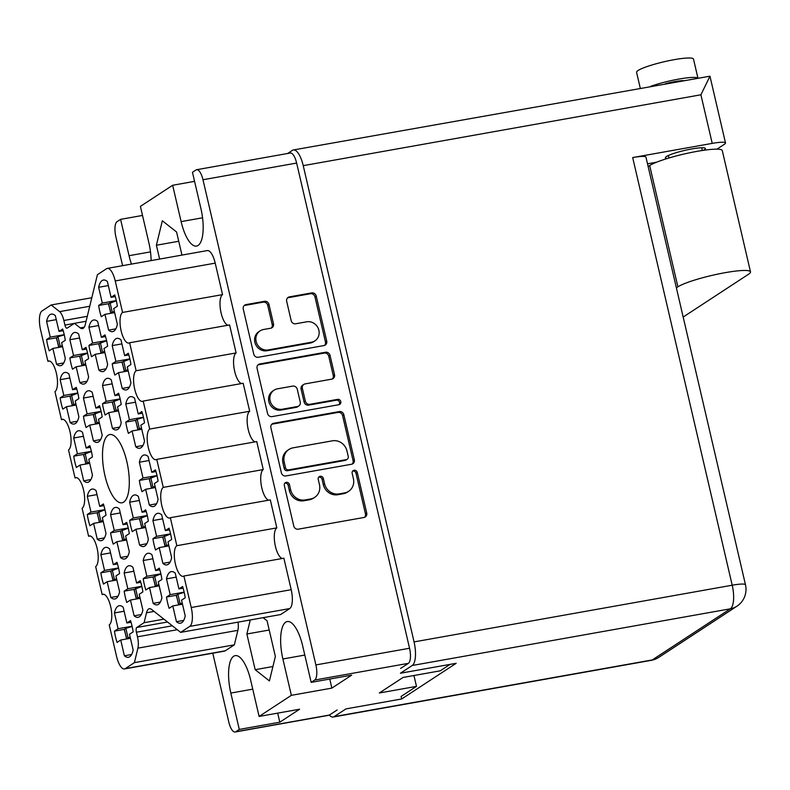 <?xml version="1.0" encoding="UTF-8"?>
<svg xmlns="http://www.w3.org/2000/svg" width="790" height="790" viewBox="0 0 790 790"><rect width="100%" height="100%" fill="white"/><g stroke="black" fill="none" stroke-linecap="round" stroke-linejoin="round"><path stroke-width="1.19" d="M181.739 622.688A26.198 9.174 -100.1 0 0 185.225 615.963L181.552 600.183L185.216 597.783A26.198 9.174 -100.1 0 0 182.589 586.506L178.925 588.906L175.252 573.125A26.198 9.174 -100.1 0 0 171.262 571.624A26.198 9.174 -100.1 0 0 166.493 578.863L170.166 594.643L166.502 597.043A26.198 9.174 -100.1 0 0 169.119 608.32L172.793 605.92L176.456 621.7A26.198 9.174 -100.1 0 0 180.456 623.201A26.198 9.174 -100.1 0 0 181.739 622.688M158.444 604.33A26.198 9.174 -100.1 0 0 161.93 597.615L158.257 581.835L161.92 579.435A26.198 9.174 -100.1 0 0 159.304 568.158L155.63 570.558L151.966 554.778A26.198 9.174 -100.1 0 0 147.967 553.276A26.198 9.174 -100.1 0 0 143.197 560.515L146.871 576.295L143.207 578.695A26.198 9.174 -100.1 0 0 145.834 589.972L149.498 587.572L153.171 603.353A26.198 9.174 -100.1 0 0 157.161 604.854A26.198 9.174 -100.1 0 0 158.444 604.33M144.876 546.018A26.198 9.174 -100.1 0 0 148.362 539.293L144.689 523.523L148.352 521.124A26.198 9.174 -100.1 0 0 145.725 509.846L142.062 512.246L138.388 496.466A26.198 9.174 -100.1 0 0 134.399 494.955A26.198 9.174 -100.1 0 0 129.629 502.203L133.303 517.983L129.639 520.383A26.198 9.174 -100.1 0 0 132.266 531.65L135.929 529.251L139.593 545.031A26.198 9.174 -100.1 0 0 143.592 546.542A26.198 9.174 -100.1 0 0 144.876 546.018M117.73 429.385A26.198 9.174 -100.1 0 0 121.216 422.67L117.542 406.89L121.216 404.49A26.198 9.174 -100.1 0 0 118.589 393.213L114.925 395.612L111.252 379.832A26.198 9.174 -100.1 0 0 107.262 378.331A26.198 9.174 -100.1 0 0 102.493 385.569L106.166 401.35L102.493 403.749A26.198 9.174 -100.1 0 0 105.119 415.026L108.783 412.627L112.457 428.407A26.198 9.174 -100.1 0 0 116.446 429.908A26.198 9.174 -100.1 0 0 117.73 429.385M104.162 371.073A26.198 9.174 -100.1 0 0 107.647 364.348L103.974 348.568L107.638 346.168A26.198 9.174 -100.1 0 0 105.021 334.901L101.357 337.3L97.684 321.52A26.198 9.174 -100.1 0 0 93.684 320.009A26.198 9.174 -100.1 0 0 88.915 327.257L92.588 343.038L88.924 345.437A26.198 9.174 -100.1 0 0 91.551 356.705L95.215 354.305L98.888 370.085A26.198 9.174 -100.1 0 0 102.878 371.596A26.198 9.174 -100.1 0 0 104.162 371.073M168.171 564.366A26.198 9.174 -100.1 0 0 171.647 557.651L167.984 541.871L171.647 539.471A26.198 9.174 -100.1 0 0 169.02 528.194L165.357 530.594L161.683 514.813A26.198 9.174 -100.1 0 0 157.694 513.312A26.198 9.174 -100.1 0 0 152.924 520.551L156.598 536.331L152.934 538.731A26.198 9.174 -100.1 0 0 155.551 550.008L159.215 547.608L162.888 563.389A26.198 9.174 -100.1 0 0 166.888 564.889A26.198 9.174 -100.1 0 0 168.171 564.366M154.593 506.054A26.198 9.174 -100.1 0 0 158.079 499.329L154.406 483.549L158.079 481.15A26.198 9.174 -100.1 0 0 155.452 469.882L151.789 472.282L148.115 456.502A26.198 9.174 -100.1 0 0 144.126 454.991A26.198 9.174 -100.1 0 0 139.356 462.239L143.02 478.019L139.356 480.419A26.198 9.174 -100.1 0 0 141.983 491.686L145.646 489.287L149.32 505.067A26.198 9.174 -100.1 0 0 153.309 506.578A26.198 9.174 -100.1 0 0 154.593 506.054M141.025 447.742A26.198 9.174 -100.1 0 0 144.511 441.018L140.837 425.237L144.501 422.838A26.198 9.174 -100.1 0 0 141.884 411.56L138.22 413.96L134.547 398.18A26.198 9.174 -100.1 0 0 130.547 396.679A26.198 9.174 -100.1 0 0 125.778 403.917L129.451 419.697L125.788 422.097A26.198 9.174 -100.1 0 0 128.415 433.374L132.078 430.975L135.752 446.755A26.198 9.174 -100.1 0 0 139.741 448.256A26.198 9.174 -100.1 0 0 141.025 447.742M127.457 389.421A26.198 9.174 -100.1 0 0 130.942 382.706L127.269 366.925L130.933 364.526A26.198 9.174 -100.1 0 0 128.306 353.249L124.642 355.648L120.969 339.868A26.198 9.174 -100.1 0 0 116.979 338.357A26.198 9.174 -100.1 0 0 112.21 345.605L115.883 361.385L112.22 363.785A26.198 9.174 -100.1 0 0 114.846 375.062L118.51 372.663L122.183 388.433A26.198 9.174 -100.1 0 0 126.173 389.944A26.198 9.174 -100.1 0 0 127.457 389.421M61.827 365.197A26.198 9.174 -100.1 0 0 65.303 358.472L61.64 342.692L65.303 340.293A26.198 9.174 -100.1 0 0 62.677 329.015L59.013 331.415L55.34 315.635A26.198 9.174 -100.1 0 0 51.35 314.134A26.198 9.174 -100.1 0 0 46.58 321.372L50.254 337.152L46.59 339.552A26.198 9.174 -100.1 0 0 49.207 350.829L52.871 348.43L56.544 364.21A26.198 9.174 -100.1 0 0 60.544 365.711A26.198 9.174 -100.1 0 0 61.827 365.197M75.396 423.509A26.198 9.174 -100.1 0 0 78.882 416.784L75.208 401.004L78.872 398.604A26.198 9.174 -100.1 0 0 76.245 387.337L72.581 389.737L68.908 373.956A26.198 9.174 -100.1 0 0 64.918 372.446A26.198 9.174 -100.1 0 0 60.149 379.694L63.822 395.474L60.159 397.874A26.198 9.174 -100.1 0 0 62.775 409.141L66.449 406.741L70.112 422.522A26.198 9.174 -100.1 0 0 74.112 424.032A26.198 9.174 -100.1 0 0 75.396 423.509M88.964 481.821A26.198 9.174 -100.1 0 0 92.45 475.106L88.776 459.326L92.44 456.926A26.198 9.174 -100.1 0 0 89.823 445.649L86.15 448.049L82.486 432.268A26.198 9.174 -100.1 0 0 78.487 430.767A26.198 9.174 -100.1 0 0 73.717 438.006L77.39 453.786L73.727 456.185A26.198 9.174 -100.1 0 0 76.353 467.463L80.017 465.063L83.691 480.843A26.198 9.174 -100.1 0 0 87.68 482.344A26.198 9.174 -100.1 0 0 88.964 481.821M102.532 540.143A26.198 9.174 -100.1 0 0 106.018 533.418L102.345 517.638L106.008 515.238A26.198 9.174 -100.1 0 0 103.391 503.971L99.728 506.36L96.054 490.59A26.198 9.174 -100.1 0 0 92.055 489.079A26.198 9.174 -100.1 0 0 87.295 496.318L90.959 512.098L87.295 514.497A26.198 9.174 -100.1 0 0 89.922 525.775L93.585 523.375L97.259 539.155A26.198 9.174 -100.1 0 0 101.248 540.666A26.198 9.174 -100.1 0 0 102.532 540.143M116.11 598.455A26.198 9.174 -100.1 0 0 119.586 591.74L115.923 575.959L119.586 573.56A26.198 9.174 -100.1 0 0 116.96 562.283L113.296 564.682L109.622 548.902A26.198 9.174 -100.1 0 0 105.633 547.391A26.198 9.174 -100.1 0 0 100.863 554.639L104.537 570.419L100.863 572.819A26.198 9.174 -100.1 0 0 103.49 584.087L107.154 581.687L110.827 597.467A26.198 9.174 -100.1 0 0 114.817 598.978A26.198 9.174 -100.1 0 0 116.11 598.455M85.113 383.545A26.198 9.174 -100.1 0 0 88.599 376.82L84.925 361.04L88.599 358.64A26.198 9.174 -100.1 0 0 85.972 347.373L82.308 349.772L78.635 333.992A26.198 9.174 -100.1 0 0 74.645 332.481A26.198 9.174 -100.1 0 0 69.876 339.73L73.539 355.51L69.876 357.91A26.198 9.174 -100.1 0 0 72.502 369.177L76.166 366.777L79.839 382.558A26.198 9.174 -100.1 0 0 83.829 384.068A26.198 9.174 -100.1 0 0 85.113 383.545M98.691 441.857A26.198 9.174 -100.1 0 0 102.167 435.142L98.503 419.362L102.167 416.962A26.198 9.174 -100.1 0 0 99.54 405.685L95.876 408.084L92.203 392.304A26.198 9.174 -100.1 0 0 88.213 390.793A26.198 9.174 -100.1 0 0 83.444 398.041L87.117 413.822L83.454 416.221A26.198 9.174 -100.1 0 0 86.07 427.499L89.734 425.099L93.408 440.879A26.198 9.174 -100.1 0 0 97.407 442.38A26.198 9.174 -100.1 0 0 98.691 441.857M113.888 331.109A26.198 9.174 -100.1 0 0 117.374 324.384L113.701 308.604L117.364 306.204A26.198 9.174 -100.1 0 0 114.738 294.937L111.074 297.336L107.401 281.556A26.198 9.174 -100.1 0 0 103.411 280.045A26.198 9.174 -100.1 0 0 98.641 287.293L102.315 303.064L98.651 305.463A26.198 9.174 -100.1 0 0 101.268 316.741L104.942 314.341L108.605 330.121A26.198 9.174 -100.1 0 0 112.605 331.632A26.198 9.174 -100.1 0 0 113.888 331.109M125.827 558.49A26.198 9.174 -100.1 0 0 129.313 551.766L125.64 535.985L129.303 533.586A26.198 9.174 -100.1 0 0 126.686 522.318L123.013 524.718L119.349 508.938A26.198 9.174 -100.1 0 0 115.35 507.427A26.198 9.174 -100.1 0 0 110.58 514.675L114.254 530.455L110.59 532.855A26.198 9.174 -100.1 0 0 113.217 544.122L116.88 541.723L120.554 557.503A26.198 9.174 -100.1 0 0 124.544 559.014A26.198 9.174 -100.1 0 0 125.827 558.49M139.395 616.802A26.198 9.174 -100.1 0 0 142.881 610.087L139.208 594.307L142.872 591.908A26.198 9.174 -100.1 0 0 140.255 580.63L136.591 583.03L132.917 567.25A26.198 9.174 -100.1 0 0 128.918 565.749A26.198 9.174 -100.1 0 0 124.148 572.987L127.822 588.767L124.158 591.167A26.198 9.174 -100.1 0 0 126.785 602.444L130.449 600.044L134.122 615.825A26.198 9.174 -100.1 0 0 138.112 617.326A26.198 9.174 -100.1 0 0 139.395 616.802M131.614 654.505L124.395 655.789A26.198 9.174 -100.1 0 0 128.395 657.29A26.198 9.174 -100.1 0 0 129.678 656.776A26.198 9.174 -100.1 0 0 133.164 650.052L129.491 634.271L133.155 631.872A26.198 9.174 79.9 0 0 130.528 620.594L126.864 622.994L131.041 622.253M260.088 330.862L258.814 331.691A10.586 9.806 56.8 0 0 255.476 344.163A10.586 9.806 56.8 0 0 266.99 350.75L310.223 343.048A10.586 9.806 56.8 0 0 313.64 341.695L314.914 340.865A10.586 9.806 56.8 0 0 318.874 330.269A10.586 9.806 56.8 0 0 306.737 321.807L295.707 323.772A3.96 3.664 56.8 0 1 291.164 320.602L286.681 301.336A3.96 3.664 56.8 0 1 289.446 296.862L311.695 292.902A3.96 3.664 56.8 0 1 316.237 296.062L326.714 341.092A3.96 3.664 56.8 0 1 323.949 345.566L258.281 357.268A3.96 3.664 56.8 0 1 253.748 354.098L243.271 309.068A3.96 3.664 56.8 0 1 246.026 304.604L264.453 301.316A3.96 3.664 56.8 0 1 268.985 304.486L273.478 323.752A3.96 3.664 56.8 0 1 270.713 328.225L263.505 329.509A10.586 9.806 56.8 0 0 260.088 330.862A10.586 9.806 56.8 0 0 256.74 343.334A10.586 9.806 56.8 0 0 268.264 349.921L311.487 342.218A10.586 9.806 56.8 0 0 314.914 340.865M340.786 401.577A2.765 2.568 56.8 0 0 337.606 399.365L309.887 404.302A3.96 3.664 56.8 0 1 305.345 401.142L302.373 388.354A3.96 3.664 56.8 0 1 305.137 383.891L331.76 379.141A3.96 3.664 56.8 0 0 334.526 374.677L330.042 355.411A3.96 3.664 56.8 0 0 325.51 352.241L259.841 363.943A3.96 3.664 56.8 0 0 257.076 368.407L267.553 413.437A3.96 3.664 56.8 0 0 272.096 416.607L338.851 404.707A2.765 2.568 56.8 0 0 340.786 401.577M339.048 404.668A2.765 2.568 56.8 0 0 336.343 400.194L337.606 399.365M107.331 268.393L207.306 250.578A16.126 5.649 79.9 0 1 215.216 263.129L115.231 280.944A16.126 5.649 -100.1 0 0 107.331 268.393A16.126 5.649 -100.1 0 0 106.541 268.719L97.407 274.693L85.29 324.562A16.126 5.649 79.9 0 1 83.236 328.314A16.126 5.649 79.9 0 1 82.446 328.63A16.126 5.649 79.9 0 1 80.215 327.89L84.283 327.159M108.121 435.231A34.661 12.136 -100.1 0 0 104.438 473.319A34.661 12.136 -100.1 0 0 121.986 502.796A34.661 12.136 -100.1 0 0 123.684 502.104A34.661 12.136 -100.1 0 0 127.368 464.016A34.661 12.136 -100.1 0 0 109.82 434.549A34.661 12.136 -100.1 0 0 108.121 435.231M194.577 181.354L172.655 185.265L181.117 221.615A31.432 11.011 -100.1 0 0 196.532 246.075A31.432 11.011 -100.1 0 0 198.073 245.453A31.432 11.011 -100.1 0 0 200.927 208.639L192.464 172.289L196.019 169.969A12.897 4.513 -100.1 0 1 196.651 169.712L290.315 153.013A12.897 4.513 79.9 0 1 296.635 163.056L409.546 648.244A12.897 4.513 79.9 0 1 408.371 663.343L400.629 668.409M172.655 185.265L140.403 206.378L148.866 242.728A31.432 11.011 79.9 0 1 151.107 260.591M166.502 597.043L176.308 595.295M143.207 578.695L153.013 576.947M129.639 520.383L139.445 518.635M102.493 403.749L112.308 402.001M88.924 345.437L98.73 343.69M152.934 538.731L162.74 536.983M139.356 480.419L149.172 478.671M125.788 422.097L135.594 420.349M112.22 363.785L122.025 362.037M46.59 339.552L56.396 337.804M60.159 397.874L69.964 396.126M73.727 456.185L83.533 454.438M87.295 514.497L97.111 512.75M100.863 572.819L110.679 571.071M69.876 357.91L79.691 356.162M83.454 416.221L93.26 414.474M98.651 305.463L108.457 303.716M110.59 532.855L120.396 531.107M124.158 591.167L133.974 589.419M124.395 655.789L120.722 640.009L117.058 642.408A26.198 9.174 79.9 0 1 114.441 631.131L124.247 629.383M339.315 411.58L273.646 423.282A3.96 3.664 56.8 0 0 270.891 427.746L281.368 472.776A3.96 3.664 56.8 0 0 285.901 475.945L351.57 464.244A3.96 3.664 56.8 0 0 354.325 459.77L343.848 414.75A3.96 3.664 56.8 0 0 339.315 411.58L338.041 412.41L272.382 424.112A3.96 3.664 56.8 0 0 271.78 424.279M212.777 653.202L228.774 721.961A12.897 4.513 -100.1 0 0 235.104 732.004A12.897 4.513 -100.1 0 0 235.736 731.747L239.291 729.417L279.798 722.198L299.608 709.223L259.1 716.441L291.352 695.328L331.859 688.11L351.668 675.144L311.161 682.363L314.716 680.032A12.897 4.513 -100.1 0 0 315.882 664.933L202.981 179.745A12.897 4.513 -100.1 0 0 196.651 169.712M290.651 489.8L289.426 484.556A2.765 2.568 56.8 0 0 285.358 482.69A2.765 2.568 56.8 0 0 284.321 485.465L293.752 526.012A3.96 3.664 56.8 0 0 298.294 529.172L363.953 517.48A3.96 3.664 56.8 0 0 366.718 513.006L357.278 472.459A2.765 2.568 56.8 0 0 353.209 470.603A2.765 2.568 56.8 0 0 352.172 473.378L353.397 478.622A12.66 11.732 56.8 0 1 348.657 491.291A12.66 11.732 56.8 0 1 344.559 492.911L339.088 493.888A12.66 11.732 56.8 0 1 324.572 483.757L323.357 478.513A2.765 2.568 56.8 0 0 319.279 476.647A2.765 2.568 56.8 0 0 318.242 479.421L319.466 484.665A12.66 11.732 56.8 0 1 314.726 497.335A12.66 11.732 56.8 0 1 310.638 498.954L305.167 499.932A12.66 11.732 56.8 0 1 290.651 489.8L289.377 490.63A12.66 11.732 56.8 0 0 303.893 500.761L305.167 499.932M142.516 215.443L120.594 219.353L117.038 221.674A12.897 4.513 -100.1 0 0 115.873 236.783L122.598 265.677M239.291 729.417L230.828 693.067A31.432 11.011 -100.1 0 1 235.222 655.631A31.432 11.011 -100.1 0 1 250.637 680.091L259.1 716.441M291.352 695.328L282.889 658.979A31.432 11.011 79.9 0 1 287.284 621.542A31.432 11.011 79.9 0 1 302.698 646.013L311.161 682.363M131.486 264.097A31.432 11.011 79.9 0 1 129.056 255.703L120.594 219.353M250.282 619.952L246.865 634.005L255.17 669.693L269.42 680.931L275.364 656.47L267.06 620.782L263.1 617.671M181.957 255.101L176.585 232.013L162.335 220.775L156.39 245.236L159.619 259.081M238.027 622.135A12.087 4.236 79.9 0 1 237.889 630.331L137.914 648.146A12.087 4.236 -100.1 0 0 137.47 636.799L136.403 632.207A4.029 1.412 79.9 0 1 136.759 627.487L144.096 622.688L146.506 612.773A16.126 5.649 79.9 0 1 149.35 608.705A16.126 5.649 79.9 0 1 151.591 609.446L180.643 632.365L189.768 626.391A16.126 5.649 -100.1 0 0 191.229 607.51L291.204 589.696A16.126 5.649 79.9 0 1 289.742 608.567L189.768 626.391M91.808 297.731L51.162 304.979L42.028 310.954A16.126 5.649 -100.1 0 0 40.566 329.825L47.904 361.316A15.721 5.5 -100.1 0 1 48.674 361.01A15.721 5.5 -100.1 0 1 56.623 374.371A15.721 5.5 -100.1 0 1 54.954 391.643L61.472 419.638A15.721 5.5 -100.1 0 1 62.242 419.322A15.721 5.5 -100.1 0 1 70.201 432.683A15.721 5.5 -100.1 0 1 68.523 449.954L75.04 477.95A15.721 5.5 79.9 0 1 75.81 477.634A15.721 5.5 79.9 0 1 83.77 491.005A15.721 5.5 79.9 0 1 82.101 508.276L88.608 536.262A15.721 5.5 79.9 0 1 89.379 535.956A15.721 5.5 79.9 0 1 97.338 549.317A15.721 5.5 79.9 0 1 95.669 566.588L102.177 594.584A15.721 5.5 79.9 0 1 102.947 594.268A15.721 5.5 79.9 0 1 110.906 607.638A15.721 5.5 79.9 0 1 109.237 624.91L116.565 656.391A16.126 5.649 -100.1 0 0 124.474 668.942A16.126 5.649 -100.1 0 0 125.264 668.617L225.239 650.802L234.363 644.828L237.889 630.331M225.239 650.802A16.126 5.649 79.9 0 1 224.449 651.128L124.474 668.942M215.216 263.129L222.543 294.621L122.569 312.435A15.721 5.5 79.9 0 0 120.89 329.707A15.721 5.5 79.9 0 0 128.849 343.067A15.721 5.5 79.9 0 0 129.619 342.761L136.137 370.747L236.111 352.933L229.594 324.947L129.619 342.761M227.994 325.223A15.721 5.5 79.9 0 1 220.647 310.747A15.721 5.5 79.9 0 1 222.543 294.621M241.562 383.545A15.721 5.5 79.9 0 1 234.215 369.058A15.721 5.5 79.9 0 1 236.111 352.933M249.68 411.244L149.705 429.069L143.188 401.073L243.172 383.259L249.68 411.244A15.721 5.5 -100.1 0 0 247.793 427.38A15.721 5.5 -100.1 0 0 255.14 441.857M149.705 429.069A15.721 5.5 -100.1 0 0 148.036 446.34A15.721 5.5 -100.1 0 0 155.995 459.701A15.721 5.5 -100.1 0 0 156.766 459.385L256.74 441.571L263.248 469.566A15.721 5.5 -100.1 0 0 261.362 485.692A15.721 5.5 -100.1 0 0 268.709 500.179M263.248 469.566L163.273 487.381A15.721 5.5 -100.1 0 0 161.604 504.652A15.721 5.5 -100.1 0 0 169.564 518.013A15.721 5.5 -100.1 0 0 170.334 517.707L270.308 499.892L276.826 527.878A15.721 5.5 -100.1 0 0 274.93 544.004A15.721 5.5 -100.1 0 0 282.277 558.49M276.826 527.878L176.842 545.692A15.721 5.5 -100.1 0 0 175.173 562.964A15.721 5.5 -100.1 0 0 183.132 576.335A15.721 5.5 -100.1 0 0 183.902 576.019L283.877 558.204L291.204 589.696M180.643 632.365L280.618 614.551L289.742 608.567M337.142 709.983L329.391 715.049A12.897 4.513 79.9 0 1 328.759 715.306L235.104 732.004M450.063 664.38L440.218 670.829L403.058 677.455L379.309 692.998L416.478 686.372L401.113 696.434L401.705 698.962L456.176 663.294L400.421 673.228L412.232 665.496A20.155 7.061 -100.1 0 0 414.059 641.905L303.232 165.653A20.155 7.061 -100.1 0 0 293.347 149.972A20.155 7.061 -100.1 0 0 292.359 150.377L287.59 153.507M416.478 686.372L413.95 675.509M76.64 477.664L75.04 477.95M90.208 535.976L88.608 536.262M103.786 594.297L102.177 594.584M125.264 668.617L134.389 662.642L137.914 648.146M234.363 644.828L134.389 662.642M163.905 619.163L144.096 622.688M183.902 576.019L191.229 607.51M170.334 517.707L176.842 545.692M156.766 459.385L163.273 487.381M143.188 401.073A15.721 5.5 79.9 0 1 142.417 401.389A15.721 5.5 79.9 0 1 134.458 388.018A15.721 5.5 79.9 0 1 136.137 370.747M115.231 280.944L122.569 312.435M86.1 321.254L74.438 323.337L80.215 327.89M87.295 316.316L63.862 320.493L64.928 325.085A4.029 1.412 79.9 0 0 66.903 328.215A4.029 1.412 79.9 0 0 67.101 328.136L74.438 323.337M51.162 304.979L59.605 311.635L89.734 306.263M49.503 361.03L47.904 361.316M63.072 419.352L61.472 419.638M114.441 631.131L118.105 628.731L114.431 612.951A26.198 9.174 -100.1 0 1 119.201 605.713A26.198 9.174 -100.1 0 1 123.191 607.214L126.864 622.994M63.862 320.493A12.087 4.236 -100.1 0 0 59.605 311.635M178.738 241.256L156.39 245.236M272.915 666.533L255.17 669.693M269.202 630.025L246.865 634.005M279.798 722.198L277.695 713.133M331.859 688.11L329.756 679.044M314.726 497.335L313.462 498.174A12.66 11.732 56.8 0 1 309.364 499.794L303.893 500.761M348.657 491.291L347.383 492.121A12.66 11.732 56.8 0 1 343.295 493.74L337.824 494.718A12.66 11.732 56.8 0 1 323.308 484.586L322.083 479.342A2.765 2.568 56.8 0 0 318.716 477.17M364.555 517.312A3.96 3.664 56.8 0 0 365.444 513.836L356.014 473.299A2.765 2.568 56.8 0 0 352.646 471.117M289.377 490.63L288.153 485.386A2.765 2.568 56.8 0 0 284.785 483.213M352.162 464.076A3.96 3.664 56.8 0 0 353.061 460.61L342.584 415.579A3.96 3.664 56.8 0 0 338.041 412.41M285.496 467.67A2.765 2.568 56.8 0 0 288.676 469.882L346.316 459.612A2.765 2.568 56.8 0 0 348.242 456.492L346.958 450.952A12.66 11.732 56.8 0 0 332.442 440.82L293.041 447.841A12.66 11.732 56.8 0 0 288.952 449.461A12.66 11.732 56.8 0 0 284.212 462.14L285.496 467.67L284.222 468.5A2.765 2.568 56.8 0 0 287.402 470.712L288.676 469.882M347.205 459.257L345.941 460.086A2.765 2.568 56.8 0 1 345.042 460.442L287.402 470.712M288.952 449.461L287.678 450.3A12.66 11.732 56.8 0 0 282.938 462.97L284.212 462.14M284.222 468.5L282.938 462.97M332.363 378.983A3.96 3.664 56.8 0 0 333.252 375.507L328.768 356.241A3.96 3.664 56.8 0 0 324.236 353.071L258.567 364.773A3.96 3.664 56.8 0 0 257.975 364.941M303.854 384.394L302.59 385.224A3.96 3.664 56.8 0 0 301.109 389.184L304.081 401.972A3.96 3.664 56.8 0 0 308.613 405.132L336.343 400.194M277.497 388.818A10.586 9.806 56.8 0 0 274.081 390.171A10.586 9.806 56.8 0 0 270.733 402.643A10.586 9.806 56.8 0 0 282.247 409.23L297.484 406.514A3.96 3.664 56.8 0 0 300.24 402.051L297.267 389.263A3.96 3.664 56.8 0 0 292.735 386.103L277.497 388.818M274.081 390.171L272.807 391.001A10.586 9.806 56.8 0 0 269.459 403.473A10.586 9.806 56.8 0 0 280.983 410.059L282.247 409.23M298.758 406.011L297.494 406.84A3.96 3.664 56.8 0 1 296.21 407.344L280.983 410.059M271.316 328.057A3.96 3.664 56.8 0 0 272.204 324.591L267.721 305.315A3.96 3.664 56.8 0 0 263.179 302.155L244.762 305.434A3.96 3.664 56.8 0 0 244.159 305.592M324.552 345.398A3.96 3.664 56.8 0 0 325.441 341.932L314.963 296.902A3.96 3.664 56.8 0 0 310.431 293.732L288.172 297.702A3.96 3.664 56.8 0 0 287.58 297.86M124.129 611.223L114.431 612.951M118.105 628.731L132.078 626.243M120.722 640.009L130.419 638.281M136.591 583.03L140.758 582.289M133.846 571.259L124.148 572.987M127.822 588.767L141.805 586.279M130.449 600.044L140.146 598.316M141.341 614.531L134.122 615.825M123.013 524.718L127.19 523.968M120.278 512.947L110.58 514.675M114.254 530.455L128.237 527.957M116.88 541.723L126.578 539.995M127.773 556.219L120.554 557.503M111.074 297.336L115.251 296.586M108.339 285.565L98.641 287.293M102.315 303.064L116.288 300.575M104.942 314.341L114.629 312.613M115.824 328.838L108.605 330.121M95.876 408.084L100.053 407.344M93.141 396.313L83.444 398.041M87.117 413.822L101.09 411.333M89.734 425.099L99.431 423.371M100.626 439.586L93.408 440.879M82.308 349.772L86.485 349.022M79.563 338.001L69.876 339.73M73.539 355.51L87.522 353.012M76.166 366.777L85.863 365.049M87.058 381.274L79.839 382.558M113.296 564.682L117.473 563.942M110.551 552.911L100.863 554.639M104.537 570.419L118.51 567.931M107.154 581.687L116.851 579.969M118.046 596.183L110.827 597.467M99.728 506.36L103.895 505.62M96.982 494.599L87.295 496.318M90.959 512.098L104.942 509.609M93.585 523.375L103.283 521.647M104.478 537.871L97.259 539.155M86.15 448.049L90.327 447.308M83.414 436.278L73.717 438.006M77.39 453.786L91.373 451.297M80.017 465.063L89.714 463.335M90.909 479.55L83.691 480.843M72.581 389.737L76.758 388.986M69.846 377.966L60.149 379.694M63.822 395.474L77.805 392.976M66.449 406.741L76.136 405.013M77.341 421.238L70.112 422.522M59.013 331.415L63.19 330.674M56.278 319.644L46.58 321.372M50.254 337.152L64.227 334.664M52.871 348.43L62.568 346.701M63.763 362.926L56.544 364.21M124.642 355.648L128.819 354.907M121.907 343.877L112.21 345.605M115.883 361.385L129.866 358.897M118.51 372.663L128.197 370.935M129.402 387.149L122.183 388.433M138.22 413.96L142.388 413.219M135.475 402.189L125.778 403.917M129.451 419.697L143.434 417.209M132.078 430.975L141.775 429.247M142.97 445.471L135.752 446.755M151.789 472.282L155.966 471.531M149.043 460.511L139.356 462.239M143.02 478.019L157.003 475.521M145.646 489.287L155.344 487.558M156.539 503.783L149.32 505.067M165.357 530.594L169.534 529.853M162.622 518.823L152.924 520.551M156.598 536.331L170.571 533.843M159.215 547.608L168.912 545.88M170.107 562.095L162.888 563.389M101.357 337.3L105.524 336.55M98.612 325.529L88.915 327.257M92.588 343.038L106.571 340.539M95.215 354.305L104.912 352.577M106.107 368.802L98.888 370.085M114.925 395.612L119.102 394.872M112.18 383.841L102.493 385.569M106.166 401.35L120.139 398.861M108.783 412.627L118.48 410.899M119.675 427.113L112.457 428.407M142.062 512.246L146.239 511.495M139.326 500.475L129.629 502.203M133.303 517.983L147.286 515.485M135.929 529.251L145.617 527.532M146.822 543.747L139.593 545.031M155.63 570.558L159.807 569.817M152.895 558.787L143.197 560.515M146.871 576.295L160.854 573.807M149.498 587.572L159.195 585.844M160.39 602.059L153.171 603.353M178.925 588.906L183.102 588.165M176.19 577.135L166.493 578.863M170.166 594.643L184.149 592.154M172.793 605.92L182.48 604.192M183.685 620.417L176.456 621.7M116.337 300.783L108.408 303.824L111.044 313.255M114.343 311.359L110.58 313.146M110.047 302.669L112.22 311.991M640.265 88.154L636.572 72.315A29.22 4.049 -13.1 0 1 674.245 59.665A29.22 4.049 -13.1 0 1 693.501 59.062L697.876 77.894M650.812 86.278A29.22 4.049 -13.1 0 1 678.768 79.099A29.22 4.049 -13.1 0 1 697.501 77.953M293.347 149.972L709.963 76.195L700.908 94.79L303.232 165.653M667.185 158.533A20.56 2.844 -13.1 0 1 665.368 157.822A20.56 2.844 -13.1 0 1 691.872 148.925A20.56 2.844 -13.1 0 1 705.411 148.5A20.56 2.844 -13.1 0 1 703.426 150.317M683.587 80.61A17.133 2.37 166.9 0 0 674.956 81.597A17.133 2.37 166.9 0 0 665.269 83.76M414.059 641.905L732.202 585.212L632.681 157.566L712.225 143.385A20.155 2.795 166.9 0 1 725.496 142.98A20.155 2.795 166.9 0 1 724.46 144.234L716.935 149.162M632.681 157.566A20.155 2.795 -13.1 0 1 645.963 157.151L745.484 584.798A20.155 2.795 166.9 0 0 732.202 585.212A20.155 7.061 79.9 0 1 730.375 608.804L412.232 665.496M656.579 162.207L647.514 163.816M329.312 715.108A20.155 7.061 -100.1 0 0 333.153 717.024A20.155 7.061 -100.1 0 0 334.14 716.629L652.283 659.936L730.375 608.804A20.155 18.664 -123.2 0 0 736.892 606.226A20.155 20.155 0 0 0 745.484 584.798M401.705 698.962L345.951 708.897L334.14 716.629M683.172 317.047L748.515 274.258A38.285 5.303 166.9 0 0 750.5 271.869A38.285 5.303 166.9 0 0 718.732 273.913A38.285 5.303 166.9 0 0 677.899 286.839L676.378 287.837M750.5 271.869L722.277 150.574A38.285 5.303 166.9 0 0 690.5 152.618A38.285 5.303 166.9 0 0 649.676 165.544L648.146 166.542M132.128 626.45L125.837 628.327L124.198 629.482L126.835 638.922M130.133 637.026L126.37 638.814M125.837 628.327L128.01 637.658M141.854 586.476L133.925 589.518L136.552 598.948M139.85 597.062L136.097 598.85M135.564 588.362L137.737 597.694M128.286 528.164L120.347 531.206L122.983 540.637M126.281 538.74L122.519 540.538M121.996 530.051L124.168 539.382M101.14 411.531L93.21 414.572L95.847 424.003M99.145 422.117L95.383 423.904M94.849 413.417L97.022 422.749M87.572 353.219L79.642 356.26L82.278 365.691M85.567 363.795L81.814 365.582M81.281 355.105L83.454 364.427M118.559 568.129L110.63 571.17L113.266 580.601M116.555 578.715L112.802 580.502M112.269 570.015L114.441 579.346M104.991 509.817L97.061 512.848L99.688 522.289M102.986 520.393L99.234 522.18M98.701 511.703L100.873 521.025M91.423 451.495L83.483 454.536L86.12 463.977M89.418 462.081L85.656 463.868M85.132 453.381L87.305 462.713M77.845 393.183L69.915 396.225L72.552 405.655M75.85 403.759L72.088 405.556M71.554 395.069L73.727 404.401M64.276 334.871L57.986 336.747L56.347 337.903L58.983 347.343M62.282 345.447L58.519 347.235M57.986 336.747L60.159 346.079M129.906 359.094L121.976 362.136L124.613 371.567M127.911 369.681L124.148 371.468M123.625 360.981L125.788 370.312M143.484 417.416L137.193 419.293L135.554 420.448L138.181 429.888M141.479 427.992L137.717 429.78M137.193 419.293L139.366 428.624M157.052 475.728L149.122 478.77L151.759 488.2M155.047 486.304L151.295 488.092M150.762 477.614L152.934 486.946M170.62 534.04L162.691 537.082L165.327 546.512M168.625 544.626L164.863 546.413M164.33 535.926L166.502 545.258M106.62 340.747L98.691 343.788L101.317 353.219M104.616 351.323L100.853 353.12M100.33 342.633L102.502 351.965M120.189 399.059L112.259 402.1L114.896 411.541M118.184 409.645L114.431 411.432M113.898 400.945L116.071 410.277M147.325 515.692L139.395 518.734L142.032 528.164M145.33 526.268L141.568 528.066M141.035 517.578L143.207 526.91M160.903 574.004L152.964 577.046L155.6 586.486M158.899 584.59L155.136 586.377M154.613 575.89L156.785 585.222M184.189 592.362L177.898 594.238L176.259 595.393L178.895 604.834M182.194 602.938L178.431 604.725M177.898 594.238L180.071 603.57M310.223 343.048L311.487 342.218M315.882 664.933L409.546 648.244M296.635 163.056L202.981 179.745M235.736 731.747L329.391 715.049M408.371 663.343L314.716 680.032M137.47 636.799L177.276 629.709M172.329 625.808L136.403 632.207M136.759 627.487L167.519 622.007M154.089 611.42L146.506 612.773M64.928 325.085L74.329 323.406M150.495 251.882L129.056 255.703M252.751 689.157L230.828 693.067M304.812 655.068L282.889 658.979M202.556 217.793L181.117 221.615M309.364 499.794L310.638 498.954M322.083 479.342L323.357 478.513M323.308 484.586L324.572 483.757M337.824 494.718L339.088 493.888M343.295 493.74L344.559 492.911M356.014 473.299L357.278 472.459M365.444 513.836L366.718 513.006M288.153 485.386L289.426 484.556M272.382 424.112L273.646 423.282M342.584 415.579L343.848 414.75M353.061 460.61L354.325 459.77M345.042 460.442L346.316 459.612M258.567 364.773L259.841 363.943M324.236 353.071L325.51 352.241M328.768 356.241L330.042 355.411M333.252 375.507L334.526 374.677M301.109 389.184L302.373 388.354M304.081 401.972L305.345 401.142M308.613 405.132L309.887 404.302M296.21 407.344L297.484 406.514M267.721 305.315L268.985 304.486M272.204 324.591L273.478 323.752M266.99 350.75L268.264 349.921M288.172 297.702L289.446 296.862M310.431 293.732L311.695 292.902M314.963 296.902L316.237 296.062M325.441 341.932L326.714 341.092M244.762 305.434L246.026 304.604M263.179 302.155L264.453 301.316M108.556 303.646L110.728 312.978M712.225 143.385L700.908 94.79M652.283 659.936A20.155 7.061 79.9 0 1 651.296 660.331A20.155 20.155 0 0 0 658.801 657.359A20.155 18.664 -123.2 0 1 652.283 659.936M649.676 165.544L677.899 286.839M124.346 629.304L126.519 638.636M134.063 589.34L136.236 598.672M120.495 531.028L122.667 540.36M93.358 414.394L95.531 423.726M79.79 356.083L81.953 365.415M110.778 570.992L112.95 580.324M97.2 512.68L99.372 522.012M83.631 454.359L85.804 463.691M70.063 396.047L72.236 405.379M56.495 337.735L58.667 347.057M122.124 361.958L124.297 371.29M135.692 420.27L137.865 429.602M149.27 478.592L151.433 487.924M162.839 536.904L165.011 546.236M98.829 343.611L101.002 352.942M112.407 401.922L114.57 411.254M139.544 518.556L141.716 527.888M153.112 576.868L155.284 586.2M176.407 595.226L178.58 604.548M702.359 150.475L701.718 147.75M668.933 158L668.35 155.511M725.496 142.98L709.963 76.195M333.153 717.024L651.296 660.331M736.892 606.226L658.801 657.359"/></g></svg>
